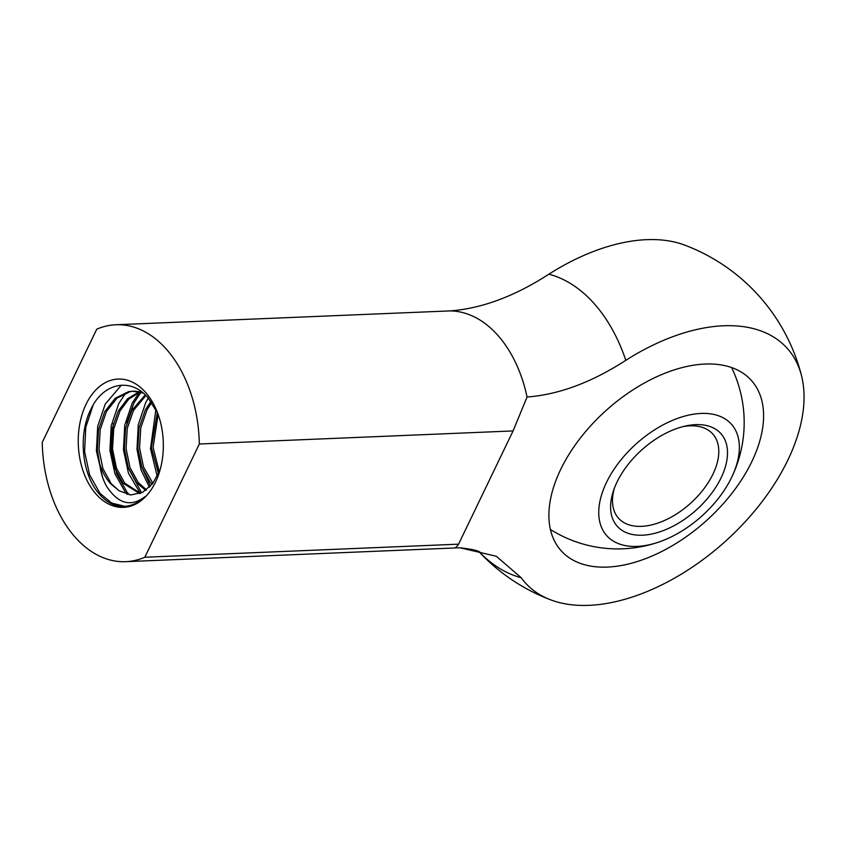 <?xml version="1.0" encoding="UTF-8"?>
<svg xmlns="http://www.w3.org/2000/svg" width="845" height="845" viewBox="0 0 845 845"><rect width="100%" height="100%" fill="white"/><g stroke="black" fill="none" stroke-linecap="round" stroke-linejoin="round"><path stroke-width="1.27" d="M607.386 567.079A127.669 74.497 -41.8 0 1 561.027 550.623A127.669 74.497 -41.8 0 1 580.008 438.502A127.669 74.497 -41.8 0 1 705.1 364.047A127.669 74.497 -41.8 0 1 751.448 380.514A127.669 74.497 -41.8 0 1 732.467 492.635A127.669 74.497 -41.8 0 1 607.386 567.079M548.87 274.192A175.771 102.572 -41.8 0 1 684.862 245.166A189.607 189.607 0 0 1 801.525 375.75A175.771 102.572 138.2 0 0 625.807 360.319A154.086 102.002 -92.4 0 0 593.993 303.429A154.086 102.002 -92.4 0 0 548.87 274.192C514.668 296.31 481.745 308.541 450.121 310.897L115.849 324.755A118.564 78.49 87.6 0 1 199.335 444.005L144.833 557.246A118.564 78.49 87.6 0 1 125.725 561.682A118.564 78.49 87.6 0 1 75.416 537.494A118.564 78.49 87.6 0 1 42.25 442.421L96.752 329.18A118.564 78.49 87.6 0 1 115.849 324.755M140.344 493.395L128.461 473.2L123.465 449.857L124.743 425.215L132.242 403.033L139.362 392.302M128.609 468.468L141.611 492.846M127.246 494.409L125.345 492.265L114.941 473.76L109.934 450.417L111.213 425.774L118.712 403.604L125.842 392.862M113.346 423.535L111.624 450.343L116.631 473.696L127.035 492.202L129.391 494.811M137.534 501.265L138.506 501.814M157.804 413.532L148.118 397.9C130.764 377.092 103.375 382.796 91.133 408.79C77.962 433.876 81.817 473.443 98.252 492.783C102.91 498.508 108.128 502.532 113.917 504.856A63.206 41.838 -92.4 0 0 124.183 506.324A63.206 41.838 -92.4 0 0 145.277 496.469C131.218 507.349 118.374 504.064 106.745 486.583C103.027 480.14 100.661 472.482 99.647 463.641C102.224 471.7 105.889 478.397 110.632 483.741L119.166 490.808L130.806 494.959L142.478 492.424L152.649 483.678L160.064 469.831M93.034 405.294L85.789 427.232L84.584 451.473L89.591 474.816L99.985 493.332L111.677 503.06L124.775 506.303M157.244 476.369L150.505 448.727L155.892 409.476M149.449 487.28L141.052 469.926L136.985 449.286L138.263 424.655L145.762 402.474L148.276 398.079M142.129 467.908L150.484 486.224M139.985 391.573L140.492 391.003M140.988 392.302L133.932 402.97L126.866 422.965M102.636 477.404L96.414 450.976L97.693 426.345L105.192 404.163L121.331 385.193M96.214 494.272A64.209 42.503 -92.4 0 0 159.547 471.753A64.209 42.503 -92.4 0 0 157.043 411.557A64.209 42.503 -92.4 0 0 145.361 392.154A64.209 42.503 -92.4 0 0 86.053 404.322A64.209 42.503 -92.4 0 0 96.214 494.272M454.441 547.909C455.159 548.268 456.532 547.021 458.571 544.169L513.073 430.929L199.335 444.005M144.833 557.246L458.571 544.169M479.368 552.028A154.086 102.002 -92.4 0 0 521.185 577.705A175.771 102.572 138.2 0 0 550.687 599.844A175.771 102.572 138.2 0 0 724.577 542.057A175.771 102.572 138.2 0 0 801.525 375.75M455.096 547.877L460.208 547.824L496.332 556.274L521.185 577.705M513.073 430.929L527.058 397.013C558.714 394.647 591.627 382.415 625.807 360.319M158.121 414.42L153.093 447.364L159.293 471.859M151.72 402.516L147.03 409.783L140.777 427.855L139.573 447.924L143.492 466.947L152.924 483.329M145.91 395.555L133.51 410.353L127.246 428.426L126.053 448.494L129.972 467.517L138.284 482.59L146.502 489.857M140.059 392.048L128.841 399.051L119.99 410.913L113.726 428.985L112.522 449.054L116.441 468.077L124.754 483.16L140.45 493.353M141.865 392.006L134.08 391.14M133.235 391.193L130.236 391.594L116.969 398.153L106.47 411.473L100.206 429.545L99.002 449.614L102.921 468.637L111.234 483.72L119.166 490.808M157.318 412.445L151.403 447.438L158.501 473.728M150.959 401.449L145.34 409.857L139.076 427.929L137.883 447.998L141.802 467.021L150.114 482.104L152.121 484.343M145.245 394.9L131.82 410.416L125.556 428.489L124.363 448.558L128.282 467.581L136.594 482.664L145.71 490.438M139.203 391.837L127.521 398.787L118.3 410.987L112.036 429.059L110.832 449.128L114.751 468.151L123.064 483.224L139.805 493.607M143.164 393.041L132.39 391.214L128.546 391.668L115.279 398.227L104.78 411.547L98.516 429.619L97.312 449.688L99.647 463.641M642.453 535.202A69.522 40.571 -41.8 0 1 613.586 490.385A69.522 40.571 -41.8 0 1 685.696 425.964A69.522 40.571 -41.8 0 1 695.667 424.644A69.522 40.571 -41.8 0 1 721.123 477.752A69.522 40.571 -41.8 0 1 642.453 535.202M614.473 487.935A63.206 36.884 138.2 0 0 618.508 518.196A63.206 36.884 138.2 0 0 641.461 526.35A63.206 36.884 138.2 0 0 703.378 489.487A63.206 36.884 138.2 0 0 712.779 433.981A63.206 36.884 138.2 0 0 689.826 425.838A63.206 36.884 138.2 0 0 683.161 426.577M606.446 482.527A83.613 48.788 138.2 0 0 659.396 541.856A83.613 48.788 138.2 0 0 731.675 477.309A83.613 48.788 138.2 0 0 731.696 477.267A83.613 48.788 138.2 0 0 701.044 413.437A83.613 48.788 138.2 0 0 606.446 482.527M450.121 310.897A118.564 78.49 87.6 0 1 497.652 335.127A118.564 78.49 87.6 0 1 527.058 397.013M125.725 561.682L454.737 547.972M480.488 552.672C479.052 550.782 472.292 549.165 460.208 547.824M479.242 551.965A189.607 189.607 0 0 0 550.687 599.844M550.391 529.456A126.401 126.401 0 0 0 659.396 541.856M731.696 477.267A126.401 126.401 0 0 0 731.612 367.564"/></g></svg>
